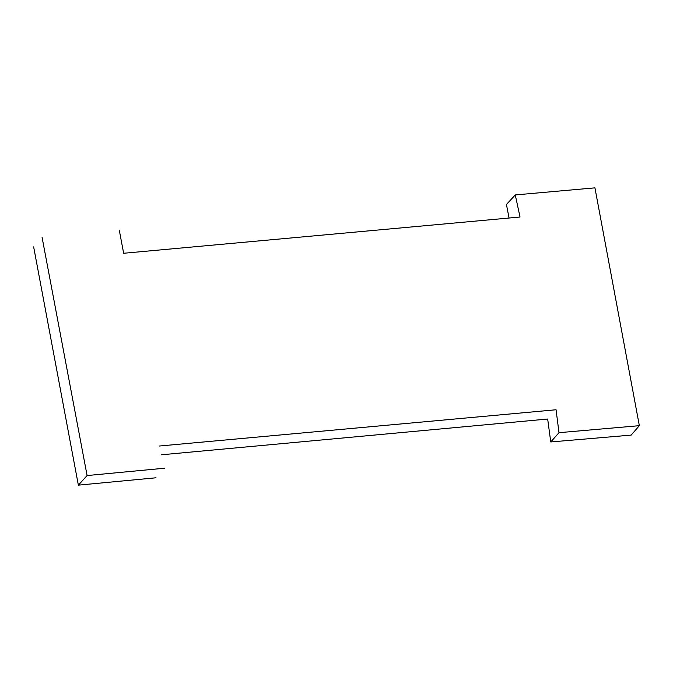 <?xml version="1.0" encoding="UTF-8"?>
<svg xmlns="http://www.w3.org/2000/svg" width="673" height="673" viewBox="0 0 673 673"><rect width="100%" height="100%" fill="white"/><g stroke="black" fill="none" stroke-linecap="round" stroke-linejoin="round"><path stroke-width="1.01" d="M159.383 446.022L556.058 409.764L559.002 432.68L639.35 425.673L594.932 187.851L515.266 194.934L520.036 217.026L123.647 253.267L119.399 230.78M42.096 237.46L87.095 475.55L164.439 468.231M161.394 454.797L547.671 419.027L550.758 441.959L631.165 435.103L639.35 425.673M559.002 432.68L550.758 441.959M515.266 194.934L506.433 204.483L509.057 218.018M87.095 475.55L78.362 485.149L155.993 477.788M33.65 246.882L78.362 485.149"/></g></svg>

